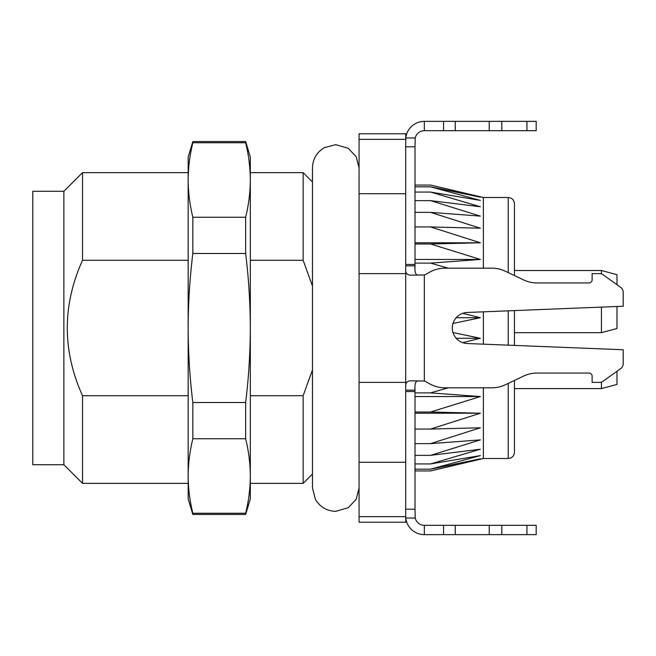 <?xml version="1.0" encoding="UTF-8"?>
<svg xmlns="http://www.w3.org/2000/svg" width="656" height="656" viewBox="0 0 656 656"><rect width="100%" height="100%" fill="white"/><g stroke="black" fill="none" stroke-linecap="round" stroke-linejoin="round"><path stroke-width="0.98" d="M405.711 517.076L405.711 522.209L359.07 522.209L359.07 516.649L405.695 516.649L405.711 517.076M359.07 139.351L359.07 133.791L405.711 133.791L405.695 139.351L359.07 139.351L359.07 273.618L405.711 273.618L405.687 509.195L415.01 509.195L415.01 388.147M405.687 146.805L405.793 137.965A18.647 18.647 0 0 1 424.325 121.36L424.325 130.683A9.323 9.323 0 0 0 415.232 137.965L415.01 146.805L405.687 146.805L405.711 273.618M188.165 260.276L82.517 260.276C62.205 305.425 62.205 350.575 82.517 395.724L188.165 395.724M82.517 395.724L82.517 483.365L188.165 483.365M63.87 191.273L63.87 464.727L32.8 464.727L32.8 191.273L63.87 191.273L82.517 172.635L82.517 260.276M250.313 395.724L303.138 395.724L312.461 369.992M312.461 286.016L303.138 260.276L250.313 260.276M312.461 181.95L303.138 172.635L303.138 260.276M303.138 395.724L303.138 483.365L312.461 474.05M63.87 464.727L82.517 483.365M405.711 193.725L359.07 193.725M405.711 382.382L359.07 382.382L359.07 462.275L405.711 462.275M359.07 462.275L359.07 516.649M359.07 273.618L359.07 382.382M405.695 516.649L405.687 509.195M405.687 140.007L405.695 139.351M192.831 513.263L192.831 514.443L245.656 514.443L245.656 513.263L192.831 513.263C189.789 500.889 188.239 488.466 188.165 476.01C188.239 463.595 189.789 451.172 192.831 438.749L245.656 438.749C248.698 451.172 250.248 463.595 250.313 476.01C250.248 488.466 248.69 500.889 245.656 513.263M245.656 217.251L192.831 217.251C189.789 204.828 188.231 192.413 188.165 179.99L188.165 157.096L192.831 141.557L192.831 142.737L245.656 142.737C248.698 155.152 250.248 167.575 250.313 179.99C250.248 192.413 248.698 204.828 245.656 217.251L245.656 253.487C248.698 278.324 250.248 303.162 250.313 328C250.248 352.838 248.698 377.676 245.656 402.513L245.656 438.749M192.831 141.557L245.656 141.557L245.656 142.737M245.656 402.513L192.831 402.513C189.789 377.676 188.231 352.838 188.165 328L188.165 179.99C188.231 167.575 189.789 155.152 192.831 142.737M192.831 217.251L192.831 253.487L245.656 253.487M192.831 514.443L188.165 498.904L188.165 328C188.231 303.162 189.789 278.324 192.831 253.487M192.831 402.513L192.831 438.749M245.656 141.557L250.313 157.096L250.313 498.904L245.656 514.443M405.793 518.035A18.647 18.647 0 0 0 424.325 534.64L424.325 525.317A9.323 9.323 0 0 1 415.232 518.035L405.793 518.035L405.687 515.993M415.01 267.853L415.01 146.805M415.01 509.195L415.232 518.035M415.01 391.55L405.711 391.55M415.01 264.45L405.711 264.45M526.94 534.64L526.94 525.317L536.19 525.317L536.19 534.64L424.325 534.64M443.563 534.64L443.563 525.317L424.325 525.317M443.563 525.317L455.256 525.317L455.256 534.64M489.237 534.64L489.237 525.317L455.256 525.317M489.237 525.317L501.799 525.317L501.799 534.64M526.94 525.317L501.799 525.317M424.325 121.36L536.19 121.36L536.19 130.683L526.94 130.683L526.94 121.36M501.799 121.36L501.799 130.683L526.94 130.683M501.799 130.683L489.237 130.683L489.237 121.36M455.256 121.36L455.256 130.683L489.237 130.683M455.256 130.683L443.563 130.683L443.563 121.36M424.325 130.683L443.563 130.683M417.511 380.824C415.428 381.489 414.592 384.596 415.01 390.148L405.711 390.148M601.445 382.054L601.445 388.59L616.984 384.432L616.984 371.28L620.601 368.705L603.069 381.218A6.216 6.216 0 0 1 599.453 382.382L592.13 382.382L592.13 376.167A3.108 3.108 0 0 0 589.022 373.059L536.985 373.059A31.07 31.07 0 0 0 523.652 376.06L505.235 384.81A31.07 31.07 0 0 1 491.902 387.819L444.899 387.819A31.07 31.07 0 0 1 429.664 383.826L425.744 381.62A6.216 6.216 0 0 0 424.325 381.046L410.689 380.824C407.073 381.005 405.416 382.924 405.711 386.564M405.711 269.436C405.416 273.076 407.073 274.995 410.689 275.176L424.325 274.954A6.216 6.216 0 0 0 425.744 274.38L429.664 272.174A31.07 31.07 0 0 1 444.899 268.181L491.902 268.181A31.07 31.07 0 0 1 505.235 271.19L523.652 279.94A31.07 31.07 0 0 0 536.985 282.941L589.022 282.941A3.108 3.108 0 0 0 592.13 279.833L592.13 273.618L599.453 273.618A6.216 6.216 0 0 1 603.069 274.782L620.601 287.295L616.984 284.72L616.984 274.675L601.445 270.51L514.443 270.51L514.443 275.561L514.443 203.704C514.042 199.9 511.967 197.825 508.228 197.489L508.228 272.609M405.711 265.852L415.01 265.852C414.592 271.404 415.428 274.511 417.511 275.176M623.2 292.355L623.2 306.245L623.2 292.355A6.216 6.216 0 0 0 620.601 287.295M623.2 306.245L467.211 312.477A15.539 15.539 0 0 0 452.296 328A15.539 15.539 0 0 0 467.211 343.523L623.2 349.755L623.2 363.645A6.216 6.216 0 0 1 620.601 368.705M616.984 306.5L616.984 328.5L601.445 332.658L601.445 307.115M601.445 273.946L601.445 270.51M601.445 388.59L514.443 388.59M601.445 332.658L514.443 332.658M514.443 310.591L514.443 345.409M514.443 380.439L514.443 452.296C514.074 456.068 512 458.142 508.228 458.511L483.365 458.511L430.541 470.942L480.372 458.806L430.541 469.179L480.372 455.592L430.541 463.94L480.372 449.229L430.541 455.362L480.372 439.881L430.541 443.636L480.372 427.778L430.541 429.073L480.372 413.214L430.541 412.017L480.372 396.56L430.541 392.895L448.179 387.819M508.228 197.489L483.365 197.489L483.365 268.181M483.365 311.83L483.365 344.17M483.365 387.819L483.365 458.511M448.179 268.181L430.541 263.105L480.372 259.44L430.541 243.983L480.372 242.786L430.541 226.927L480.372 228.222L430.541 212.364L480.372 216.119L430.541 200.638L480.372 206.771L430.541 192.06L480.372 200.408L430.541 186.821L480.372 197.194L430.541 185.058L415.01 185.058M452.976 323.457L480.372 317.709L462.718 313.33M462.718 342.67L480.372 338.291L452.976 332.543M430.541 186.821L415.01 186.821M430.541 192.06L415.01 192.06M430.541 200.638L415.01 200.638M430.541 212.364L415.01 212.364M415.01 242.786L480.372 242.786M430.541 226.927L415.01 226.927M415.01 259.44L480.372 259.44M430.541 243.983L415.01 243.983M430.541 263.105L415.01 263.105M456.199 317.709L480.372 317.709M456.199 338.291L480.372 338.291M415.01 396.56L480.372 396.56M430.541 392.895L415.01 392.895M415.01 413.214L480.372 413.214M430.541 412.017L415.01 412.017M430.541 429.073L415.01 429.073M430.541 443.636L415.01 443.636M430.541 455.362L415.01 455.362M430.541 463.94L415.01 463.94M430.541 469.179L415.01 469.179M430.541 470.942L415.01 470.942M405.793 137.965L415.232 137.965M424.325 274.954L424.325 381.046M508.228 310.837L508.228 345.163M508.228 383.391L508.228 458.511M82.517 172.635L188.165 172.635M250.313 483.365L303.138 483.365M250.313 172.635L303.138 172.635M483.365 197.489L430.541 185.058M359.07 488.015L356.192 499.257L348.254 507.703L335.765 511.336C326.852 511.032 320.079 507.072 315.454 499.446L312.461 488.031L312.461 167.969C312.773 159.023 316.758 152.233 324.425 147.616L335.765 144.664L348.254 148.297L356.192 156.743L359.07 167.969"/></g></svg>
